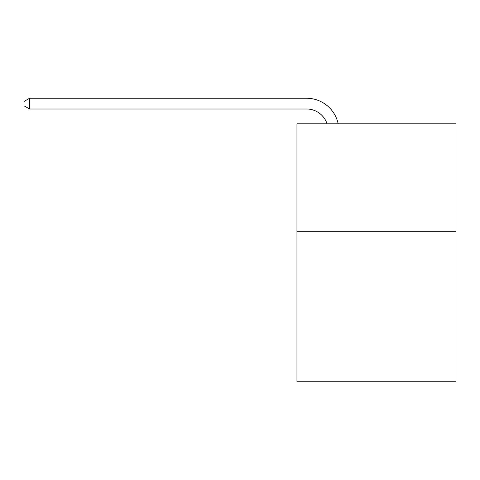 <?xml version="1.0" encoding="UTF-8"?>
<svg xmlns="http://www.w3.org/2000/svg" width="480" height="480" viewBox="0 0 480 480"><rect width="100%" height="100%" fill="white"/><g stroke="black" fill="none" stroke-linecap="round" stroke-linejoin="round"><path stroke-width="0.72" d="M456 231.294L456 381.744L296.958 381.744L296.958 123.834L456 123.834L456 231.294L296.958 231.294M306.624 98.256L29.586 98.256L306.624 98.256A32.238 32.238 0 0 1 338.172 123.834M327.06 123.834A21.492 21.492 0 0 0 306.624 109.002A21.492 21.492 0 0 1 327.06 123.834A21.492 21.492 0 0 0 306.624 109.002A21.492 21.492 0 0 1 327.06 123.834A21.492 21.492 0 0 0 306.624 109.002A21.492 21.492 0 0 1 327.06 123.834A21.492 21.492 0 0 0 306.624 109.002A21.492 21.492 0 0 1 327.06 123.834A21.492 21.492 0 0 0 306.624 109.002A21.492 21.492 0 0 1 327.06 123.834A21.492 21.492 0 0 0 306.624 109.002A21.492 21.492 0 0 1 327.06 123.834A21.492 21.492 0 0 0 306.624 109.002A21.492 21.492 0 0 1 327.06 123.834A21.492 21.492 0 0 0 306.624 109.002A21.492 21.492 0 0 1 327.06 123.834A21.492 21.492 0 0 0 306.624 109.002A21.492 21.492 0 0 1 327.06 123.834A21.492 21.492 0 0 0 306.624 109.002A21.492 21.492 0 0 1 327.06 123.834A21.492 21.492 0 0 0 306.624 109.002A21.492 21.492 0 0 1 327.06 123.834A21.492 21.492 0 0 0 306.624 109.002A21.492 21.492 0 0 1 327.06 123.834A21.492 21.492 0 0 0 306.624 109.002L29.586 109.002L24 105.78L24 101.478L29.586 98.256L29.586 109.002"/></g></svg>
